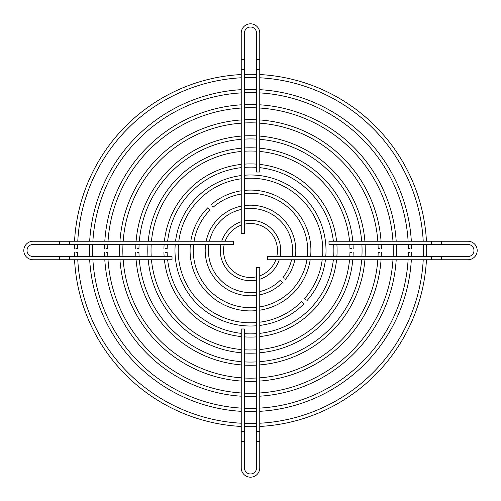<?xml version="1.0" encoding="UTF-8"?>
<svg xmlns="http://www.w3.org/2000/svg" width="501" height="501" viewBox="0 0 501 501"><rect width="100%" height="100%" fill="white"/><g stroke="black" fill="none" stroke-linecap="round" stroke-linejoin="round"><path stroke-width="0.75" d="M267.615 259.762L267.615 256.543L431.63 256.543A181.23 181.23 0 0 1 431.493 259.762L267.615 259.762M431.63 256.543L467.928 256.543A6.043 6.043 0 0 0 473.971 250.5A6.043 6.043 0 0 0 467.928 244.457L328.982 244.457L328.982 241.238L431.493 241.238A181.23 181.23 0 0 1 431.63 244.457M431.493 241.238L467.928 241.238A9.262 9.262 0 0 1 477.19 250.5A9.262 9.262 0 0 1 467.928 259.762L431.493 259.762M441.4 256.543A191 191 0 0 1 441.275 259.762M441.275 241.238A191 191 0 0 1 441.4 244.457M244.457 233.385L241.238 233.385L241.238 69.507A181.23 181.23 0 0 1 244.457 69.37L244.457 233.385M244.457 59.6L244.457 33.072A6.043 6.043 0 0 1 250.5 27.029A6.043 6.043 0 0 1 256.543 33.072L256.543 59.6A191 191 0 0 1 259.762 59.725L259.762 33.072A9.262 9.262 0 0 0 250.5 23.81A9.262 9.262 0 0 0 241.238 33.072L241.238 59.725A191 191 0 0 1 244.457 59.6L244.457 69.37M241.238 69.507L241.238 59.725M259.762 172.018L256.543 172.018L256.543 69.37A181.23 181.23 0 0 1 259.762 69.507L259.762 172.018M259.762 59.725L259.762 69.507M256.543 69.37L256.543 59.6M233.385 241.238L233.385 244.457L69.37 244.457A181.23 181.23 0 0 1 69.507 241.238L233.385 241.238M69.37 244.457L33.072 244.457A6.043 6.043 0 0 0 27.029 250.5A6.043 6.043 0 0 0 33.072 256.543L172.018 256.543L172.018 259.762L69.507 259.762A181.23 181.23 0 0 1 69.37 256.543M69.507 259.762L33.072 259.762A9.262 9.262 0 0 1 23.81 250.5A9.262 9.262 0 0 1 33.072 241.238L69.507 241.238M59.6 244.457A191 191 0 0 1 59.725 241.238M59.725 259.762A191 191 0 0 1 59.6 256.543M256.543 267.615L259.762 267.615L259.762 431.493A181.23 181.23 0 0 1 256.543 431.63L256.543 267.615M256.543 441.4L256.543 467.928A6.043 6.043 0 0 1 250.5 473.971A6.043 6.043 0 0 1 244.457 467.928L244.457 441.4A191 191 0 0 1 241.238 441.275L241.238 467.928A9.262 9.262 0 0 0 250.5 477.19A9.262 9.262 0 0 0 259.762 467.928L259.762 441.275A191 191 0 0 1 256.543 441.4L256.543 431.63M259.762 431.493L259.762 441.275M241.238 328.982L244.457 328.982L244.457 431.63A181.23 181.23 0 0 1 241.238 431.493L241.238 328.982M241.238 441.275L241.238 431.493M244.457 431.63L244.457 441.4M408.259 244.457A157.871 157.871 0 0 1 408.359 248.483L409.968 248.483M411.584 248.483A161.097 161.097 0 0 0 411.484 244.457M411.327 241.238A161.097 161.097 0 0 0 259.762 89.673M256.543 89.516A161.097 161.097 0 0 0 244.457 89.516M241.238 89.673A161.097 161.097 0 0 0 89.673 241.238M89.516 244.457A161.097 161.097 0 0 0 89.516 256.543M92.741 256.543A157.871 157.871 0 0 1 92.741 244.457M92.898 241.238A157.871 157.871 0 0 1 241.238 92.898M244.457 92.741A157.871 157.871 0 0 1 256.543 92.741M259.762 92.898A157.871 157.871 0 0 1 408.102 241.238M409.968 252.517L408.359 252.517A157.871 157.871 0 0 1 408.259 256.543M89.673 259.762A161.097 161.097 0 0 0 241.238 411.327M244.457 411.484A161.097 161.097 0 0 0 256.543 411.484M259.762 411.327A161.097 161.097 0 0 0 411.327 259.762M411.484 256.543A161.097 161.097 0 0 0 411.584 252.517M408.102 259.762A157.871 157.871 0 0 1 259.762 408.102M256.543 408.259A157.871 157.871 0 0 1 244.457 408.259M241.238 408.102A157.871 157.871 0 0 1 92.898 259.762M378.023 244.457A127.667 127.667 0 0 1 378.155 248.483L379.764 248.483M381.374 248.483A130.893 130.893 0 0 0 381.248 244.457M381.061 241.238A130.893 130.893 0 0 0 259.762 119.939M256.543 119.752A130.893 130.893 0 0 0 244.457 119.752M241.238 119.939A130.893 130.893 0 0 0 119.939 241.238M119.752 244.457A130.893 130.893 0 0 0 119.752 256.543M122.977 256.543A127.667 127.667 0 0 1 122.977 244.457M123.171 241.238A127.667 127.667 0 0 1 241.238 123.171M244.457 122.977A127.667 127.667 0 0 1 256.543 122.977M259.762 123.171A127.667 127.667 0 0 1 377.829 241.238M379.764 252.517L378.155 252.517A127.667 127.667 0 0 1 378.023 256.543M119.939 259.762A130.893 130.893 0 0 0 241.238 381.061M244.457 381.248A130.893 130.893 0 0 0 256.543 381.248M259.762 381.061A130.893 130.893 0 0 0 381.061 259.762M381.248 256.543A130.893 130.893 0 0 0 381.374 252.517M377.829 259.762A127.667 127.667 0 0 1 259.762 377.829M256.543 378.023A127.667 127.667 0 0 1 244.457 378.023M241.238 377.829A127.667 127.667 0 0 1 123.171 259.762M349.792 244.457A99.474 99.474 0 0 1 349.955 248.483L351.564 248.483M353.18 248.483A102.699 102.699 0 0 0 353.023 244.457M352.779 241.238A102.699 102.699 0 0 0 259.762 148.221M256.543 147.977A102.699 102.699 0 0 0 244.457 147.977M241.238 148.221A102.699 102.699 0 0 0 148.221 241.238M147.977 244.457A102.699 102.699 0 0 0 147.977 256.543M151.208 256.543A99.474 99.474 0 0 1 151.208 244.457M151.459 241.238A99.474 99.474 0 0 1 241.238 151.459M244.457 151.208A99.474 99.474 0 0 1 256.543 151.208M259.762 151.459A99.474 99.474 0 0 1 349.541 241.238M351.564 252.517L349.955 252.517A99.474 99.474 0 0 1 349.792 256.543M148.221 259.762A102.699 102.699 0 0 0 241.238 352.779M244.457 353.023A102.699 102.699 0 0 0 256.543 353.023M259.762 352.779A102.699 102.699 0 0 0 352.779 259.762M353.023 256.543A102.699 102.699 0 0 0 353.18 252.517M349.541 259.762A99.474 99.474 0 0 1 259.762 349.541M256.543 349.792A99.474 99.474 0 0 1 244.457 349.792M241.238 349.541A99.474 99.474 0 0 1 151.459 259.762M322.193 259.762A72.294 72.294 0 0 1 304.389 298.69L305.529 299.83M306.668 300.969A75.513 75.513 0 0 0 325.443 259.762M325.769 256.543A75.513 75.513 0 0 0 244.457 175.231M244.457 178.462A72.294 72.294 0 0 1 322.538 256.543M241.238 175.557A75.513 75.513 0 0 0 175.557 241.238M175.231 244.457A75.513 75.513 0 0 0 256.543 325.769M256.543 322.538A72.294 72.294 0 0 1 178.462 244.457M178.807 241.238A72.294 72.294 0 0 1 241.238 178.807M259.762 325.443A75.513 75.513 0 0 0 303.894 303.894L301.621 301.621A72.294 72.294 0 0 1 259.762 322.193M291.557 259.762A42.084 42.084 0 0 1 282.971 277.272L284.117 278.418M285.257 279.564A45.309 45.309 0 0 0 294.851 259.762M295.402 256.543A45.309 45.309 0 0 0 244.457 205.598M244.457 208.848A42.084 42.084 0 0 1 292.152 256.543M241.238 206.149A45.309 45.309 0 0 0 206.149 241.238M205.598 244.457A45.309 45.309 0 0 0 256.543 295.402M256.543 292.152A42.084 42.084 0 0 1 208.848 244.457M209.443 241.238A42.084 42.084 0 0 1 241.238 209.443M259.762 294.851A45.309 45.309 0 0 0 282.539 282.539L280.259 280.259A42.084 42.084 0 0 1 259.762 291.557M280.097 256.543A30.204 30.204 0 0 0 244.457 220.903M241.238 221.749A30.204 30.204 0 0 0 221.749 241.238M220.903 244.457A30.204 30.204 0 0 0 256.543 280.097M256.543 276.796A26.985 26.985 0 0 1 224.204 244.457M225.156 241.238A26.985 26.985 0 0 1 241.238 225.156M244.457 224.204A26.985 26.985 0 0 1 276.796 256.543M259.762 279.251A30.204 30.204 0 0 0 279.251 259.762M275.844 259.762A26.985 26.985 0 0 1 259.762 275.844M211.867 206.174L213.013 207.314A57.189 57.189 0 0 1 241.238 194.069M310.607 256.543A60.408 60.408 0 0 0 244.457 190.393M241.238 190.806A60.408 60.408 0 0 0 210.727 205.028M244.457 193.63A57.189 57.189 0 0 1 307.37 256.543M190.393 244.457A60.408 60.408 0 0 0 256.543 310.607M259.762 310.194A60.408 60.408 0 0 0 310.194 259.762M306.931 259.762A57.189 57.189 0 0 1 259.762 306.931M256.543 307.37A57.189 57.189 0 0 1 193.63 244.457M194.069 241.238A57.189 57.189 0 0 1 210.063 210.063L207.783 207.783A60.408 60.408 0 0 0 190.806 241.238M165.549 248.483L167.159 248.483A83.366 83.366 0 0 1 167.353 244.457M336.879 256.543A86.592 86.592 0 0 0 336.879 244.457M336.591 241.238A86.592 86.592 0 0 0 259.762 164.409M256.543 164.121A86.592 86.592 0 0 0 244.457 164.121M241.238 164.409A86.592 86.592 0 0 0 164.409 241.238M164.121 244.457A86.592 86.592 0 0 0 163.933 248.483M167.647 241.238A83.366 83.366 0 0 1 241.238 167.647M244.457 167.353A83.366 83.366 0 0 1 256.543 167.353M259.762 167.647A83.366 83.366 0 0 1 333.353 241.238M333.647 244.457A83.366 83.366 0 0 1 333.647 256.543M167.353 256.543A83.366 83.366 0 0 1 167.159 252.517L165.549 252.517M163.933 252.517A86.592 86.592 0 0 0 164.121 256.543M164.409 259.762A86.592 86.592 0 0 0 241.238 336.591M244.457 336.879A86.592 86.592 0 0 0 256.543 336.879M259.762 336.591A86.592 86.592 0 0 0 336.591 259.762M333.353 259.762A83.366 83.366 0 0 1 259.762 333.353M256.543 333.647A83.366 83.366 0 0 1 244.457 333.647M241.238 333.353A83.366 83.366 0 0 1 167.647 259.762M137.349 248.483L138.959 248.483A111.56 111.56 0 0 1 139.103 244.457M365.123 256.543A114.779 114.779 0 0 0 365.123 244.457M364.903 241.238A114.779 114.779 0 0 0 259.762 136.097M256.543 135.877A114.779 114.779 0 0 0 244.457 135.877M241.238 136.097A114.779 114.779 0 0 0 136.097 241.238M135.877 244.457A114.779 114.779 0 0 0 135.74 248.483M139.328 241.238A111.56 111.56 0 0 1 241.238 139.328M244.457 139.103A111.56 111.56 0 0 1 256.543 139.103M259.762 139.328A111.56 111.56 0 0 1 361.672 241.238M361.897 244.457A111.56 111.56 0 0 1 361.897 256.543M139.103 256.543A111.56 111.56 0 0 1 138.959 252.517L137.349 252.517M135.74 252.517A114.779 114.779 0 0 0 135.877 256.543M136.097 259.762A114.779 114.779 0 0 0 241.238 364.903M244.457 365.123A114.779 114.779 0 0 0 256.543 365.123M259.762 364.903A114.779 114.779 0 0 0 364.903 259.762M361.672 259.762A111.56 111.56 0 0 1 259.762 361.672M256.543 361.897A111.56 111.56 0 0 1 244.457 361.897M241.238 361.672A111.56 111.56 0 0 1 139.328 259.762M106.131 248.483L107.746 248.483A142.772 142.772 0 0 1 107.859 244.457M396.366 256.543A145.991 145.991 0 0 0 396.366 244.457M396.197 241.238A145.991 145.991 0 0 0 259.762 104.803M256.543 104.634A145.991 145.991 0 0 0 244.457 104.634M241.238 104.803A145.991 145.991 0 0 0 104.803 241.238M104.634 244.457A145.991 145.991 0 0 0 104.521 248.483M108.028 241.238A142.772 142.772 0 0 1 241.238 108.028M244.457 107.859A142.772 142.772 0 0 1 256.543 107.859M259.762 108.028A142.772 142.772 0 0 1 392.972 241.238M393.141 244.457A142.772 142.772 0 0 1 393.141 256.543M107.859 256.543A142.772 142.772 0 0 1 107.746 252.517L106.131 252.517M104.521 252.517A145.991 145.991 0 0 0 104.634 256.543M104.803 259.762A145.991 145.991 0 0 0 241.238 396.197M244.457 396.366A145.991 145.991 0 0 0 256.543 396.366M259.762 396.197A145.991 145.991 0 0 0 396.197 259.762M392.972 259.762A142.772 142.772 0 0 1 259.762 392.972M256.543 393.141A142.772 142.772 0 0 1 244.457 393.141M241.238 392.972A142.772 142.772 0 0 1 108.028 259.762M75.927 248.483L77.536 248.483A172.977 172.977 0 0 1 77.63 244.457M426.595 256.543A176.195 176.195 0 0 0 426.595 244.457M426.451 241.238A176.195 176.195 0 0 0 259.762 74.549M256.543 74.405A176.195 176.195 0 0 0 244.457 74.405M241.238 74.549A176.195 176.195 0 0 0 74.549 241.238M74.405 244.457A176.195 176.195 0 0 0 74.311 248.483M77.774 241.238A172.977 172.977 0 0 1 241.238 77.774M244.457 77.63A172.977 172.977 0 0 1 256.543 77.63M259.762 77.774A172.977 172.977 0 0 1 423.226 241.238M423.37 244.457A172.977 172.977 0 0 1 423.37 256.543M77.63 256.543A172.977 172.977 0 0 1 77.536 252.517L75.927 252.517M74.311 252.517A176.195 176.195 0 0 0 74.405 256.543M74.549 259.762A176.195 176.195 0 0 0 241.238 426.451M244.457 426.595A176.195 176.195 0 0 0 256.543 426.595M259.762 426.451A176.195 176.195 0 0 0 426.451 259.762M423.226 259.762A172.977 172.977 0 0 1 259.762 423.226M256.543 423.37A172.977 172.977 0 0 1 244.457 423.37M241.238 423.226A172.977 172.977 0 0 1 77.774 259.762"/></g></svg>
